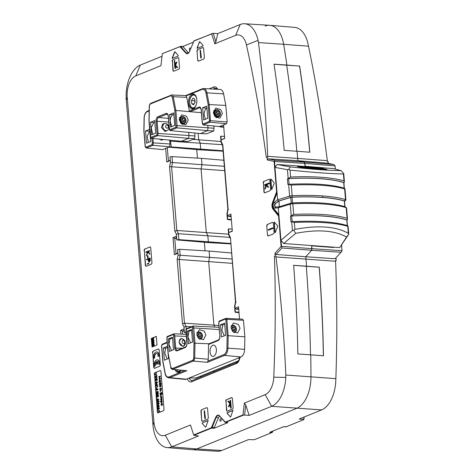 <?xml version="1.0" encoding="UTF-8"?>
<svg xmlns="http://www.w3.org/2000/svg" width="475" height="475" viewBox="0 0 475 475"><rect width="100%" height="100%" fill="white"/><g stroke="black" fill="none" stroke-linecap="round" stroke-linejoin="round"><path stroke-width="0.71" d="M183.261 123.714A3.699 2.945 -112.1 0 1 180.025 120.573A3.699 2.945 -112.1 0 1 181.575 116.696A3.699 2.945 -112.1 0 1 182.673 116.529A3.699 2.945 -112.1 0 1 185.909 119.67A3.699 2.945 -112.1 0 1 184.359 123.548A3.699 2.945 -112.1 0 1 183.261 123.714M184.917 120.175L183.89 118.311L182.127 118.186L181.397 119.92L182.424 121.778L184.187 121.909L184.917 120.175L183.261 120.846L182.234 118.987L183.89 118.311M182.234 118.987L181.806 118.952M182.857 121.808L183.261 120.846M183.403 123.067A3.105 2.476 -112.1 0 1 180.595 119.86A3.105 2.476 -112.1 0 1 182.911 117.028A3.105 2.476 -112.1 0 1 185.719 120.234A3.105 2.476 -112.1 0 1 183.403 123.067M161.743 140.143A4.032 3.212 67.9 0 0 162.201 139.703M158.804 139.068L162.349 139.959L163.079 139.484M163.507 124.034A4.032 3.212 67.9 0 0 163.388 124.022A4.032 3.212 67.9 0 0 162.759 124.052M164.415 123.666L163.228 123.821L161.334 127.33L164.997 131.438L167.224 130.506M193.289 108.674A7.463 4.198 -85.8 0 0 196.911 100.736A7.463 4.198 -85.8 0 0 193.26 93.973A7.463 4.198 -85.8 0 0 192.096 94.163A7.463 4.198 -85.8 0 0 188.474 102.143A7.463 4.198 -85.8 0 0 192.179 108.864A7.463 4.198 -85.8 0 0 193.289 108.674M205.449 119.255L204.226 115.039C204.048 112.106 204.873 109.802 206.702 108.128L206.922 108.039M171.843 126.558L170.246 121.683C170.074 118.75 170.893 116.446 172.722 114.772L173.826 114.321M188.243 120.127L186.55 116.244L181.646 114.796L179.17 119.516L180.862 123.405L185.773 124.848L188.243 120.127M222.395 113.412L220.703 109.529L215.792 108.08L213.322 112.807L215.015 116.69L219.919 118.138L222.395 113.412M170.596 127.062L174.735 125.382L173.708 112.836L169.569 114.517L170.596 127.062M151.567 134.793L150.533 122.247L154.672 120.567L155.705 133.113L151.567 134.793M207.795 125.388L207.991 127.811L177.116 125.632L175.869 110.455L190.083 111.696L189.347 110.966L186.74 97.369L173.238 96.71L175.869 110.455L174.859 110.639L172.241 96.953L170.869 95.671L150.456 103.96L149.809 104.583L149.376 106.305M149.803 131.231L145.528 130.987L146.532 143.183L150.67 141.502L150.248 136.378M145.528 130.987L149.643 129.313M202.623 107.801L206.762 106.121L207.765 118.317L203.627 119.997L202.623 107.801L206.702 108.128M170.869 95.671A0.742 0.588 -112.1 0 1 171.41 94.994L185.648 95.594L202.386 88.783A0.742 0.588 67.9 0 1 202.593 88.748A7.042 3.96 94.2 0 1 203.621 88.57L220.121 89.419A7.392 4.156 94.2 0 1 223.606 93.896L225.815 105.426L208.139 104.524L205.948 93.076A6.306 3.545 -85.8 0 0 202.053 89.425L186.063 95.92L186.74 97.369M188.7 132.394L188.961 135.541L194.982 135.993L194.667 138.688L188.628 138.35L181.438 141.271L187.578 141.568L194.667 138.688M149.382 106.24L149.102 121.101L150.765 137.441L156.875 134.959L157.059 133.356L188.961 135.541L188.628 138.35L157.819 135.607L151.139 138.32L181.438 141.271M194.982 135.993L194.738 132.982M200.474 133.54L206.613 133.837L213.703 130.958L207.664 130.619L200.474 133.54L170.169 130.589L169.801 129.711L175.904 127.235L174.859 110.639M176.094 125.626L177.116 125.632L176.854 127.876L207.664 130.619L207.991 127.811L214.017 128.262L213.703 130.958M214.017 128.262L213.827 125.97M149.607 131.314L147.167 136.212L148.354 142.441M169.569 114.517L172.722 114.772M154.797 122.051L153.692 122.497L150.533 122.247M153.692 122.497L151.21 127.769L152.813 134.288M149.162 110.901L147.274 111.673A6.306 3.545 -85.8 0 0 144.216 118.144L143.99 130.572L145.303 146.573L145.843 147.197L152.065 144.667L152.285 142.809L169.985 143.99L169.658 146.799L153.015 145.314L146.33 148.028L162.753 149.601L169.658 146.799M169.67 140.125L169.985 143.99M223.606 93.896L206.946 92.833L209.148 104.334L210.49 120.692L227.175 121.956L226.468 123.726L209.879 122.223L209.053 121.529L209.457 120.519L208.139 104.524M225.815 105.426L227.175 121.956M209.457 120.519L210.49 120.692L209.879 122.223L203.193 124.937L219.563 126.528L226.468 123.726M201.382 112.682L190.083 111.696L199.577 107.843A0.742 0.588 -112.1 0 1 198.918 107.077C200.189 106.798 200.973 107.718 201.281 109.832L202.326 122.491L202.825 124.058L209.053 121.529M165.757 131.385A4.032 3.212 67.9 0 0 166.292 130.886M171.837 94.917L150.789 103.318A0.742 0.588 -112.1 0 0 150.456 103.96M171.41 94.994C172.283 94.763 172.894 95.332 173.238 96.71L172.241 96.953M186.063 95.92L185.523 95.683L186.063 95.92M169.795 130.257L169.254 128.559L168.239 116.286C167.711 114.439 167.342 113.715 167.135 114.119L158.49 117.509C157.504 118.097 157.029 119.278 157.071 121.054L158.086 133.356L157.819 135.607L156.875 134.959M202.202 122.669L201.157 109.939C200.628 108.086 200.26 107.362 200.052 107.766L200.373 107.92M157.059 133.356L156.061 121.178C156.014 118.964 156.607 117.485 157.831 116.749L166.001 113.43C167.271 113.151 168.055 114.071 168.37 116.185L169.367 128.357L170.169 130.589L176.854 127.876L175.904 127.235M150.338 136.088L150.533 136.426L150.338 136.088M150.765 137.441L151.139 138.32L150.765 137.441M203.193 124.937L202.825 124.058L203.193 124.937M202.522 122.829L202.326 122.491L202.522 122.829M145.303 146.573L145.51 147.084L145.303 146.573M145.843 147.197L146.33 148.028L145.237 146.965M152.065 144.667L153.015 145.314L153.312 142.809L152.956 138.498M217.651 116.909A3.699 2.945 -112.1 0 1 214.415 113.763A3.699 2.945 -112.1 0 1 215.965 109.891A3.699 2.945 -112.1 0 1 217.057 109.719A3.699 2.945 -112.1 0 1 220.293 112.86A3.699 2.945 -112.1 0 1 218.743 116.737A3.699 2.945 -112.1 0 1 217.651 116.909M219.308 113.365L218.28 111.506L216.517 111.376L215.787 113.109L216.814 114.968L218.571 115.098L219.308 113.365L217.651 114.036L216.624 112.177L218.28 111.506M216.624 112.177L216.19 112.142M217.241 114.998L217.651 114.036M217.793 116.256A3.105 2.476 -112.1 0 1 214.985 113.05A3.105 2.476 -112.1 0 1 217.295 110.218A3.105 2.476 -112.1 0 1 220.109 113.424A3.105 2.476 -112.1 0 1 217.793 116.256M165.793 125.721A1.627 1.294 -112.1 0 1 167.58 125.275A1.627 1.294 -112.1 0 1 168.251 127.472A1.627 1.294 -112.1 0 1 166.464 127.918A1.627 1.294 -112.1 0 1 165.793 125.721M163.073 125.079A3.699 2.945 -112.1 0 1 164.475 123.643A3.699 2.945 -112.1 0 1 167.984 124.889A3.699 2.945 -112.1 0 1 168.655 129.058A3.699 2.945 -112.1 0 1 167.253 130.494A3.699 2.945 -112.1 0 1 163.744 129.248A3.699 2.945 -112.1 0 1 163.073 125.079M162.693 139.442A3.699 2.945 -112.1 0 1 162.07 139.478A3.699 2.945 -112.1 0 1 161.304 139.312M194.94 102.683L194.56 100.694L191.514 100.474L193.034 98.141L194.821 99.127L195.094 102.446L193.58 104.779L191.787 103.793L191.514 100.474M194.922 100.332L194.56 100.694M191.787 103.793L194.109 103.96M183.314 340.391A1.627 1.294 -112.1 0 1 184.787 342.071A1.627 1.294 -112.1 0 1 183.576 343.556A1.627 1.294 -112.1 0 1 182.103 341.875A1.627 1.294 -112.1 0 1 183.314 340.391M181.99 338.847A3.699 2.945 -112.1 0 1 185.226 341.994A3.699 2.945 -112.1 0 1 183.677 345.865A3.699 2.945 -112.1 0 1 182.584 346.037A3.699 2.945 -112.1 0 1 179.348 342.897A3.699 2.945 -112.1 0 1 180.898 339.019A3.699 2.945 -112.1 0 1 181.99 338.847M167.426 336.478L166.992 338.639L168.221 353.626L170.846 367.312L172.211 368.6L192.624 360.311L193.272 359.688L193.705 358.031L194.72 358.031L194.144 360.246L193.283 361.071L172.395 369.431L186.812 370.714L169.741 377.649L186.248 379.187A7.392 4.156 94.2 0 1 185.066 379.371L168.619 377.821A7.042 3.96 94.2 0 0 169.741 377.649A0.742 0.588 -112.1 0 1 169.082 376.883L184.532 370.613M181.224 338.912A4.032 3.212 67.9 0 0 181.058 338.895A4.032 3.212 67.9 0 0 180.429 338.918M182.02 338.532L180.892 338.693L178.998 342.196L182.661 346.311L183.932 346.091L185.393 341.365L182.02 338.532M174.984 369.687A7.463 4.198 -85.8 0 0 177.923 372.341A7.463 4.198 -85.8 0 0 179.039 372.151A7.463 4.198 -85.8 0 0 181.082 370.274M167.147 359.064L164.795 353.091L165.704 348.181L167.574 347.421M171.493 350.574L168.88 344.28L169.985 339.013L172.55 337.974M205.907 335L203.437 339.72L198.526 338.271L196.834 334.388L199.31 329.668L204.22 331.111L205.907 335M240.059 328.284L237.589 333.005L232.679 331.562L230.987 327.673L233.457 322.952L238.367 324.401L240.059 328.284M212.747 345.283A5.652 3.177 -85.8 0 0 209.998 351.328A5.652 3.177 -85.8 0 0 212.806 356.422A5.652 3.177 -85.8 0 0 213.649 356.274A5.652 3.177 -85.8 0 0 216.392 350.265A5.652 3.177 -85.8 0 0 213.625 345.141A5.652 3.177 -85.8 0 0 212.747 345.283M168.346 338.883L169.379 351.429L173.518 349.748L172.484 337.202L168.346 338.883L169.985 339.013M191.514 329.478L192.547 342.024L188.409 343.704L187.376 331.158L191.514 329.478M193.705 358.031L193.978 343.17L209.053 343.763M219.213 329.549L193.747 327.928L194.993 343.104L194.72 358.031L208.276 359.242L208.549 344.476L209.166 343.769M208.276 359.242L207.866 361.137L223.862 354.641A6.306 3.545 -85.8 0 0 226.919 348.163L227.151 335.736L228.166 335.677L244.845 336.822L244.613 349.345A7.392 4.156 94.2 0 1 241.027 356.939L186.248 379.187M220.465 324.805L221.469 337.007L225.607 335.326L224.604 323.125L220.465 324.805L222.799 324.995L221.938 330.321L224.242 335.878M168.138 353.994L168.512 358.506L164.374 360.187L163.37 347.991L167.485 346.322M238.581 360.721L196.193 377.934L189.139 378.011M238.129 358.114L239.537 358.197M187.376 331.158L189.02 331.289L187.952 336.959L190.528 342.843M224.693 324.223L222.799 324.995M163.37 347.991L165.704 348.181M227.151 335.736L225.833 319.74L225.298 319.111L226.005 318.369L242.535 319.194L243.485 320.293L226.824 319.319L228.166 335.677L227.935 348.169L244.613 349.345M243.485 320.293L244.845 336.822M167.242 336.508L174.111 333.765L186.17 334.347M186.337 336.395L173.713 335.908L173.28 334.554L167.176 337.036M193.978 343.17L192.316 326.83L193.147 326.034L219.028 327.293M191.579 330.25L189.02 331.289M183.421 346.257A4.032 3.212 67.9 0 0 183.991 345.717M241.027 356.939L224.521 355.401L207.444 362.336L207.866 361.137M173.28 334.554L174.111 333.765L174.717 335.659L175.726 347.961C175.97 349.653 176.599 350.384 177.62 350.164A0.742 0.588 67.9 0 0 177.08 350.841C175.815 351.114 175.026 350.2 174.717 348.086L173.713 335.908M192.316 326.83L186.212 329.306L187.019 343.087C187.067 345.307 186.479 346.786 185.25 347.522A0.742 0.588 67.9 0 1 185.583 346.881L177.335 350.235M192.743 328.183L193.747 327.928L193.147 326.034L186.271 328.777M186.212 329.306L186.461 328.753L186.212 329.306M167.147 342.22L162.26 344.203L161.684 345.788L162.996 361.79L165.187 373.231A6.306 3.545 -85.8 0 0 169.082 376.883M162.456 344.173L162.088 344.779L167.188 342.707M225.833 319.74L226.824 319.319L225.785 318.404L219.129 321.106M225.298 319.111L219.07 321.64L218.85 323.505L219.889 336.157C219.937 338.378 219.349 339.857 218.12 340.593L208.549 344.476M196.888 332.987A3.699 2.945 -112.1 0 1 197.998 332.072A3.699 2.945 -112.1 0 1 201.887 333.895A3.699 2.945 -112.1 0 1 200.783 338.924A3.699 2.945 -112.1 0 1 199.393 339.055M200.313 333.688L198.556 333.557L197.82 335.291L198.847 337.155L200.61 337.28L201.341 335.546L200.313 333.688L198.229 334.329M199.28 337.185L199.69 336.223L201.341 335.546M199.69 336.223L198.657 334.358M197.101 335.766A3.105 2.476 -112.1 0 1 198.473 332.518A3.105 2.476 -112.1 0 1 201.679 334.073A3.105 2.476 -112.1 0 1 201.151 338.075A3.105 2.476 -112.1 0 1 197.6 336.959M231.07 326.076A3.699 2.945 -112.1 0 1 231.972 325.428A3.699 2.945 -112.1 0 1 233.071 325.262A3.699 2.945 -112.1 0 1 236.307 328.403A3.699 2.945 -112.1 0 1 234.757 332.28A3.699 2.945 -112.1 0 1 233.706 332.452M235.315 328.908L234.288 327.043L232.53 326.919L231.794 328.652L232.821 330.511L234.585 330.642L235.315 328.908L233.664 329.579L232.631 327.72L234.288 327.043M232.631 327.72L232.204 327.685M233.255 330.541L233.664 329.579M231.01 327.881A3.105 2.476 -112.1 0 1 233.308 325.761A3.105 2.476 -112.1 0 1 236.117 328.967A3.105 2.476 -112.1 0 1 233.807 331.793A3.105 2.476 -112.1 0 1 232.4 331.229M162.04 56.252L140.327 65.069A29.308 16.477 94.2 0 0 126.267 100.219L152.974 425.036A29.308 16.477 94.2 0 0 167.152 447.598A29.308 16.477 94.2 0 0 171.718 446.862L165.288 435.225L190.475 424.994L193.806 435.32L198.538 435.973L171.718 446.862L196.727 448.94L296.626 408.369A29.575 16.625 -85.8 0 0 310.977 376.835A29.575 16.625 94.2 0 1 296.626 408.369L196.727 448.94A29.575 16.625 -85.8 0 1 192.316 449.694L217.318 451.25A29.308 16.477 -85.8 0 0 221.688 450.502L248.508 439.607L254.321 439.713L272.08 432.499L272.953 431.033M285.469 426.639L286.081 426.817L303.834 419.609L303.899 417.115M271.172 431.757L272.62 431.852L272.08 432.499L269.705 432.351L283.7 426.669L286.081 426.817M335.979 257.8L336.199 260.472L335.552 260.425L335.588 261.268C337.119 299.962 337.214 339.097 335.861 378.676L335.772 381.069A29.308 16.477 -85.8 0 1 321.593 409.931L299.131 419.051L303.638 419.342M323.469 355.769A887.068 498.608 -85.8 0 0 319.259 267.164L306.529 266.202A887.205 498.685 94.2 0 0 305.953 259.029L305.769 256.749L305.953 259.029A887.205 498.685 94.2 0 1 306.529 266.202L293.645 265.299A887.068 498.608 94.2 0 1 297.849 353.905L323.469 355.769M323.374 355.763A886.908 498.518 -85.8 0 0 319.17 267.199L319.259 267.164M273.012 431.009L272.62 431.852M304.22 416.985L303.834 419.609M319.17 267.199L306.286 266.297A886.778 498.441 -85.8 0 1 310.49 354.801A886.778 498.441 -85.8 0 0 306.286 266.297L293.645 265.341M232.293 263.34L208.685 261.618L209.623 257.379L209.101 251.055L209.623 257.379L208.685 261.618L179.223 259.481L184.46 323.166L213.91 325.143L208.685 261.618L213.91 325.143L214.842 327.091L213.91 325.143L218.88 325.535M193.652 434.963L211.328 427.785L215.751 417.311A4.732 2.66 94.2 0 1 219.492 415.791L225.292 422.115L242.968 414.936L244.358 403.115L245.765 405.032L249.155 415.417L271.617 406.297A29.308 16.477 94.2 0 0 285.796 377.435L285.796 375.036L310.977 376.835A887.205 498.685 94.2 0 0 310.733 354.819A887.205 498.685 94.2 0 1 310.977 376.835L335.861 378.676M205.063 250.812L204.363 242.268L205.063 250.812M230.66 243.455L178.873 239.638L176.777 239.899L207.118 242.505L208.359 242.001L207.836 235.671L206.287 232.441L201.067 168.916L206.287 232.441L207.836 235.671L208.359 242.001L207.118 242.505L230.696 243.912M224.319 166.303L172.532 162.539L171.6 166.778L201.067 168.916L202 164.677L201.477 158.353L202 164.677L201.067 168.916L224.675 170.638M197.44 158.11L196.739 149.566L197.44 158.11M223.042 150.753L171.249 146.935L169.153 147.197L199.494 149.803L200.735 149.298L200.213 142.969L198.669 139.739L198.14 133.315L198.669 139.739L200.213 142.969L200.735 149.298L199.494 149.803L223.078 151.21M333.509 247.148L333.539 247.499L311.713 245.848L311.677 250.277L341.014 252.284L335.107 258.75L305.769 256.749L311.677 250.277L311.944 248.668L341.994 250.723L341.543 245.225M335.285 169.094L335.023 165.894L304.932 163.406L305.164 166.226L326.527 168.067M305.188 166.511L304.428 162.112L333.812 164.546L327.257 163.139L297.873 160.704L304.428 162.112L304.932 163.406L274.526 161.494L275.001 167.301M299.559 66.09L286.912 65.063A887.205 498.685 -85.8 0 0 283.64 44.282A29.575 16.625 -85.8 0 0 269.8 25.317L294.767 27.402A29.308 16.477 -85.8 0 1 308.055 43.991L308.524 46.194C316.202 83.564 322.466 121.719 327.317 160.663L297.683 158.418L297.873 160.704L297.683 158.418A887.205 498.685 -85.8 0 0 297.077 151.264L309.807 152.226A887.068 498.608 -85.8 0 0 299.648 66.037L299.559 66.09A886.908 498.518 94.2 0 1 309.718 152.22M274.039 64.238L286.674 65.206A886.778 498.441 94.2 0 1 296.827 151.246A886.778 498.441 94.2 0 0 286.674 65.206L299.648 66.037M269.8 25.317A29.575 16.625 -85.8 0 0 265.192 26.06M327.317 160.663L327.418 161.506L328.065 161.559L328.213 163.341M335.023 165.894L335.356 169.118M341.608 245.142L341.994 250.723M335.564 260.733L336.199 260.472M341.014 252.284L342.048 250.996M331.954 247.38L331.924 247.036M335.029 165.692L333.812 164.546M228.618 234.193L176.837 230.464L178.386 233.694L229.852 237.399M176.777 239.899L176.468 236.188L172.983 237.607L174.39 254.707L177.876 253.288L177.573 249.583L179.669 249.298L209.101 251.055L231.444 252.973M179.669 249.298L180.156 255.241L231.937 259.006M193.01 139.359L220.994 141.491M167.313 147.749L168.405 161.049L166.767 162.005L170.258 160.586L169.949 156.881L172.045 156.596L201.477 158.353L223.82 160.271M169.753 141.117L222.229 144.697M193.877 40.969L193.634 41.384L194.174 40.737L213.204 33.345L215.899 41.794L214.819 43.801L235.648 35.34A17.741 9.975 94.2 0 1 246.454 44.941A931.57 523.616 94.2 0 1 266.315 157.433L267.734 157.166L267.698 156.322C266.184 117.628 263.103 79.705 258.465 42.554L258.085 40.351L246.454 44.941M214.819 43.801L211.636 33.832L193.96 41.01L189.543 51.484A4.732 2.66 94.2 0 1 188.991 52.535A4.732 2.66 94.2 0 1 187.779 53.592A4.732 2.66 94.2 0 1 185.796 53.004L179.995 46.681L162.426 53.633L180.542 46.384L186.141 52.767A4.435 2.494 -85.8 0 0 187.34 53.432A4.435 2.494 -85.8 0 0 187.999 53.319A4.435 2.494 -85.8 0 0 189.062 52.428M182.922 46.532L188.527 52.921A4.406 2.476 -85.8 0 0 188.569 52.962M277.002 192.357L272.876 202.849A4.435 2.494 -85.8 0 0 273.374 208.941L278.902 215.513M245.765 405.032L244.589 415.049L243.36 415.197L225.239 422.447L219.64 416.064A4.435 2.494 -85.8 0 0 218.47 415.399A4.435 2.494 -85.8 0 0 216.131 417.483L212.147 427.447L211.607 428.094L211.328 427.785M219.616 416.041A4.406 2.476 -85.8 0 0 218.518 417.673L213.982 428.29L211.607 428.094L193.806 435.32M175.037 51.793A0.742 0.416 -85.8 0 0 174.77 52.113L174.527 52.096A0.742 0.416 94.2 0 1 174.806 51.769A0.742 0.416 94.2 0 1 174.919 51.751A0.742 0.416 94.2 0 1 175.115 51.858L178.238 55.498L178.161 56.038L172.342 58.401L172.182 57.956L172.443 58.36M199.631 41.687A0.742 0.416 94.2 0 1 199.743 41.669A0.742 0.416 94.2 0 1 199.939 41.776L203.062 45.416L202.985 45.956L197.167 48.319L199.352 42.014A0.742 0.416 94.2 0 1 199.631 41.687M189.994 50.362A1.182 0.665 94.2 0 1 189.935 50.362A1.182 0.665 94.2 0 1 189.353 49.287A1.182 0.665 94.2 0 1 189.929 48.028A1.182 0.665 94.2 0 1 190.107 47.999A1.182 0.665 94.2 0 1 190.659 48.699M270.922 179.027L270.613 179.295L270.875 178.974L274.004 182.614A0.742 0.416 94.2 0 1 274.087 183.635L271.742 189.495L271.445 189.406L271.718 189.549M274.301 222.057L277.548 225.732A0.742 0.416 94.2 0 1 277.632 226.753L275.132 232.75L274.301 222.057M220.418 418.843A1.182 0.665 -85.8 0 0 219.842 420.102A1.182 0.665 -85.8 0 0 220.424 421.177A1.182 0.665 -85.8 0 0 220.608 421.147A1.182 0.665 -85.8 0 0 221.178 419.876A1.182 0.665 -85.8 0 0 220.59 418.813A1.182 0.665 -85.8 0 0 220.418 418.843M153.633 358.31L154.464 357.972A3.325 1.87 94.2 0 1 156.002 353.519A3.325 1.87 94.2 0 1 156.513 353.436A3.325 1.87 94.2 0 1 158.151 356.476L158.982 356.137A4.803 2.702 -85.8 0 0 156.619 351.957A4.803 2.702 -85.8 0 0 155.883 352.082A4.803 2.702 -85.8 0 0 153.633 358.31L154.708 357.99A3.325 1.87 94.2 0 1 156.245 353.537A3.325 1.87 94.2 0 1 156.631 353.447M158.151 356.476L159.226 356.155A4.803 2.702 -85.8 0 0 156.863 351.975A4.803 2.702 -85.8 0 0 156.738 351.969M154.28 366.219L155.117 365.881A3.325 1.87 94.2 0 1 156.245 361.671L156.465 364.349L157.29 364.016L157.071 361.332A3.325 1.87 94.2 0 1 157.16 361.338A3.325 1.87 94.2 0 1 158.798 364.384L159.636 364.046A4.803 2.702 -85.8 0 0 157.267 359.86A4.803 2.702 -85.8 0 0 156.536 359.985A4.803 2.702 -85.8 0 0 154.28 366.219L155.361 365.898A3.325 1.87 94.2 0 1 156.263 361.908M213.204 33.345L217.77 33.624L240.231 24.498A29.308 16.477 94.2 0 1 244.601 23.75L269.604 25.306A29.575 16.625 94.2 0 1 283.64 44.282L258.465 42.554M267.698 156.322L297.683 158.418A887.205 498.685 -85.8 0 0 297.077 151.264L284.192 150.361A887.068 498.608 94.2 0 0 274.033 64.178L286.912 65.063A887.205 498.685 -85.8 0 0 283.64 44.282L308.524 46.194M285.796 375.036C284.115 335.237 280.838 295.866 275.969 256.933L275.868 256.084L275.209 256.037L274.978 253.181L281.093 246.477L278.593 216.089L273.03 209.178A4.732 2.66 94.2 0 1 272.496 202.671L276.604 191.835L274.105 161.429L267.312 159.974L268.179 158.84L297.873 160.704L304.428 162.112L274.734 160.247L274.526 161.494M281.01 240.344L281.497 246.323L311.944 248.668L311.689 245.563M276.034 254.458L305.769 256.749L311.677 250.277L281.936 247.986L276.034 254.458L274.978 253.181M221.688 450.502L196.727 448.94A29.575 16.625 94.2 0 1 192.12 449.683L167.152 447.598M126.267 100.219L127.235 97.191A17.741 9.975 94.2 0 1 135.743 75.911L160.93 65.681L162.319 53.859M127.235 97.191L153.936 422.008A17.741 9.975 94.2 0 0 165.288 435.225M275.209 256.037L274.449 256.352A931.57 523.616 94.2 0 1 273.772 377.18A17.741 9.975 94.2 0 1 265.187 394.654L244.358 403.115M267.312 159.974L267.081 157.124M194.174 40.737L193.521 41.533M166.767 162.005L165.65 148.426M223.571 124.901L224.687 138.48L221.196 139.899L220.833 136.218L221.291 141.764L222.834 144.994L228.137 209.451L227.204 213.691L227.656 219.236L227.412 215.502L230.903 214.088L232.311 231.188L228.819 232.602L228.457 228.92L228.908 234.466L230.458 237.696L235.76 302.153L234.822 306.393L235.279 311.938L235.665 312.378L235.279 311.938L235.036 308.21L238.521 306.791L239.531 319.046M180.916 334.097L180.601 330.309L184.092 328.896L184.395 332.601L184.003 327.032L186.004 326.396L186.206 328.813M205.354 427.013L202.225 423.373L202.303 422.839L208.169 420.464L205.936 426.776A0.742 0.416 94.2 0 1 205.55 427.126A0.742 0.416 94.2 0 1 205.354 427.013L202.225 423.373M158.543 348.977A1.478 0.831 -85.8 0 0 158.442 349.006L153.473 351.019A1.478 0.831 -85.8 0 0 152.766 352.794L153.947 367.169A1.478 0.831 -85.8 0 0 154.547 368.279M158.193 348.988A1.478 0.831 94.2 0 1 158.418 348.953A1.478 0.831 94.2 0 1 159.143 350.087L160.324 364.462A1.478 0.831 94.2 0 1 159.612 366.237L154.648 368.25A1.478 0.831 94.2 0 1 154.422 368.291A1.478 0.831 94.2 0 1 153.704 367.151L153.947 367.169M152.766 352.794L153.704 367.151M152.523 352.777A1.478 0.831 94.2 0 1 153.229 351.001M160.312 370.536A1.478 0.831 -85.8 0 0 160.212 370.565L155.248 372.578A1.478 0.831 -85.8 0 0 154.535 374.353L157.611 411.724A1.478 0.831 -85.8 0 0 158.211 412.834M159.968 370.548A1.478 0.831 94.2 0 1 160.194 370.512A1.478 0.831 94.2 0 1 160.912 371.646L163.988 409.017A1.478 0.831 94.2 0 1 163.275 410.792L158.312 412.805A1.478 0.831 94.2 0 1 158.086 412.846A1.478 0.831 94.2 0 1 157.368 411.706L157.611 411.724M154.535 374.353L157.368 411.706M154.292 374.336A1.478 0.831 94.2 0 1 155.004 372.56M201.667 409.729L206.631 407.71A1.478 0.831 94.2 0 1 206.857 407.675A1.478 0.831 94.2 0 1 207.581 408.815L208.287 417.436A1.478 0.831 94.2 0 1 207.581 419.211L202.611 421.224A1.478 0.831 94.2 0 1 202.386 421.266A1.478 0.831 94.2 0 1 201.667 420.126L200.961 411.498A1.478 0.831 94.2 0 1 201.667 409.729L206.631 407.71M226.029 401.44L226.492 410.044A1.478 0.831 94.2 0 0 227.21 411.184A1.478 0.831 94.2 0 0 227.436 411.148L232.4 409.129A1.478 0.831 94.2 0 0 233.112 407.354L232.406 398.733A1.478 0.831 94.2 0 0 231.681 397.593A1.478 0.831 94.2 0 0 231.456 397.628L226.735 399.665A1.478 0.831 -85.8 0 0 226.029 401.44L226.735 410.062A1.478 0.831 -85.8 0 0 227.335 411.178M225.785 401.423A1.478 0.831 94.2 0 1 226.492 399.647M233.088 410.453L227.371 412.775L227.05 413.298L230.422 416.955A0.742 0.416 -85.8 0 0 230.5 417.02M227.05 413.298L227.371 412.775M233.035 410.4L227.127 412.757M232.946 410.394L230.761 416.7A0.742 0.416 94.2 0 1 230.375 417.044A0.742 0.416 94.2 0 1 230.179 416.937M156.305 336.389L151.341 338.402L152.047 347.029L157.011 345.01L156.305 336.389M267.478 224.408L272.442 222.389A1.478 0.831 94.2 0 1 272.668 222.353A1.478 0.831 94.2 0 1 273.392 223.493L274.099 232.115A1.478 0.831 94.2 0 1 273.392 233.89L268.423 235.903A1.478 0.831 94.2 0 1 268.197 235.944A1.478 0.831 94.2 0 1 267.478 234.804L266.772 226.177A1.478 0.831 94.2 0 1 267.478 224.408L272.442 222.389M270.613 179.295L271.445 189.406M269.248 179.259A1.478 0.831 -85.8 0 0 269.141 179.289L264.177 181.308A1.478 0.831 -85.8 0 0 263.471 183.077L264.177 191.704A1.478 0.831 -85.8 0 0 264.777 192.814M268.897 179.271A1.478 0.831 94.2 0 1 269.123 179.235A1.478 0.831 94.2 0 1 269.848 180.375L270.554 188.997A1.478 0.831 94.2 0 1 269.848 190.772L264.878 192.785A1.478 0.831 94.2 0 1 264.652 192.826A1.478 0.831 94.2 0 1 263.934 191.686L264.177 191.704M263.471 183.077L263.934 191.686M263.227 183.065A1.478 0.831 94.2 0 1 263.934 181.29M150.153 246.929A1.478 0.831 -85.8 0 0 150.053 246.958L145.083 248.977A1.478 0.831 -85.8 0 0 144.376 250.752L145.558 265.121A1.478 0.831 -85.8 0 0 146.157 266.238M149.803 246.941A1.478 0.831 94.2 0 1 150.029 246.905A1.478 0.831 94.2 0 1 150.753 248.045L151.935 262.414A1.478 0.831 94.2 0 1 151.222 264.189L146.258 266.208A1.478 0.831 94.2 0 1 146.033 266.243A1.478 0.831 94.2 0 1 145.314 265.103L145.558 265.121M144.376 250.752L145.314 265.103M144.133 250.735A1.478 0.831 94.2 0 1 144.839 248.959M203.621 59.066L198.657 61.079A1.478 0.831 94.2 0 1 198.431 61.121A1.478 0.831 94.2 0 1 197.713 59.981L197 51.359A1.478 0.831 94.2 0 1 197.713 49.584L202.677 47.565A1.478 0.831 94.2 0 1 202.902 47.53A1.478 0.831 94.2 0 1 203.621 48.67L204.333 57.291A1.478 0.831 94.2 0 1 203.621 59.066M174.527 52.096L172.182 57.956M178.196 57.635A1.478 0.831 -85.8 0 0 178.095 57.665L173.132 59.684A1.478 0.831 -85.8 0 0 172.425 61.453L173.132 70.08A1.478 0.831 -85.8 0 0 173.731 71.191M177.852 57.647A1.478 0.831 94.2 0 1 178.078 57.612A1.478 0.831 94.2 0 1 178.796 58.752L179.508 67.373A1.478 0.831 94.2 0 1 178.796 69.148L173.832 71.161A1.478 0.831 94.2 0 1 173.607 71.203A1.478 0.831 94.2 0 1 172.888 70.062L173.132 70.08M172.425 61.453L172.888 70.062M172.182 61.435A1.478 0.831 94.2 0 1 172.888 59.666M158.341 405.697L158.383 406.244M158.454 400.853L157.605 401.886L157.926 402.367M156.964 388.918L157.005 389.464M156.898 381.947L156.049 382.981L156.37 383.462M161.951 403.75L162.034 404.813M161.399 398.501L161.007 399.481L161.53 400.098M160.093 382.571L159.695 383.574L160.223 384.204M159.748 379.911L159.238 380.932L159.76 381.562L160.158 380.558L159.873 379.947L159.481 380.95L160.004 381.579M160.431 385.296L160.52 386.371M161.5 401.048L160.977 402.076L161.506 402.699L161.898 401.702L161.613 401.09L161.221 402.093L161.749 402.717M156.596 376.147L155.562 376.568L155.699 377.661L156.322 378.088M156.613 384.661L156.655 385.207M157.7 399.083L157.433 399.813L157.801 400.288M158.626 402.984L157.777 404.011L158.104 404.498M158.513 407.823L158.561 408.369M153.461 342.03L153.431 342.671M152.825 342.291L152.713 342.962M158.151 406.339L158.84 406.054L158.08 405.513L158.151 406.339M157.362 401.868L158.092 402.289L158.709 401.322L157.979 400.906L157.605 401.886M156.774 389.559L157.463 389.28L156.703 388.734L156.774 389.559M155.806 382.963L156.536 383.384L157.154 382.411L156.423 382.001L156.049 382.981M161.286 398.46L160.764 399.469L161.28 400.081L161.678 399.095L161.393 398.501M159.968 382.535L159.452 383.557L159.98 384.186L160.372 383.183L160.087 382.571M160.301 386.697L160.586 385.783L160.176 385.16L160.301 386.697M155.456 377.643L156.079 378.07L156.631 377.097L156.59 376.034L155.319 376.55L155.699 377.661M156.423 385.302L157.112 385.023L156.352 384.477L156.423 385.302M157.825 399.522L157.457 399.065L157.189 399.796L157.558 400.271L157.629 399.077M157.558 400.271L157.433 399.813M157.534 403.993L158.27 404.421L158.882 403.447L158.151 403.037L157.777 404.011M158.323 408.464L159.018 408.185L158.258 407.639L158.323 408.464M153.134 342.048L153.193 342.766L153.377 342.065M152.422 342.338L152.481 343.057L152.879 342.897L152.665 342.356M157.878 405.092L159.273 406.137L158.199 406.903L157.641 406.802L157.878 405.092L159.517 406.155L158.033 406.968M157.955 400.662L158.87 401.244L158.11 402.539L157.195 401.927L157.955 400.662L158.496 400.591M158.87 401.244L158.353 402.557L157.842 402.616M157.457 394.446L158.407 395.604L158.175 396.946L158.24 395.651L157.468 394.701L156.898 396.215L157.166 397.355L156.732 396.287L156.916 395.028L157.813 394.434M157.658 394.666L157.166 397.355M156.495 392.861L158.086 392.213L158.217 393.775L157.943 392.528L157.451 392.73L157.563 394.042L157.29 392.795L156.679 393.045L156.619 394.422L156.495 392.861M156.417 391.905L158.009 391.258L156.417 391.905M156.501 388.312L157.896 389.358L156.655 390.195L156.263 390.022L156.501 388.312L158.139 389.375L156.655 390.195M156.406 381.752L157.314 382.339L156.56 383.634L155.64 383.016L156.406 381.752L156.94 381.686M157.314 382.339L156.803 383.652L156.287 383.711M154.998 374.662L156.495 372.845L155.337 374.543L156.691 375.22L154.998 374.662M161.179 404.552L161.435 405.442L161.037 404.641L161.553 403.376L161.963 403.453L162.082 405.062L161.696 405.448L161.547 403.637L161.179 404.552L161.732 405.211M161.553 403.376L162.207 403.471L162.492 404.172L162.325 405.08L161.696 405.448M161.696 399.885L161.304 400.33L160.621 399.522L161.132 398.234L161.827 399.036L161.263 400.342M161.132 398.234L161.815 398.359L161.939 399.902M159.832 382.304L160.514 383.123L160.336 384.043L161.055 384.008L159.422 384.673L159.309 383.604L160.111 382.31M158.763 376.657L160.36 376.123L159.155 377.833L160.556 378.48L158.994 379.495L160.099 378.516L158.864 377.922L159.933 376.455L158.763 376.657L159.879 376.521M159.612 379.679L160.301 380.499L160.366 381.573L159.202 382.048L159.095 380.98L159.897 379.685M159.665 386.104L159.921 386.994L159.523 386.193L160.039 384.934L160.449 385.005L160.568 386.614L160.182 387L160.033 385.195L159.665 386.104L160.212 386.769M160.039 384.934L160.692 385.023L160.972 385.73L160.811 386.632L160.182 387M161.274 388.022L161.559 388.503L161.173 388.301M159.754 388.752L160.918 388.277L159.754 388.752M159.826 389.601L160.989 389.132L161.09 390.141L159.968 391.376L160.948 390.153L160.58 389.589L159.826 389.601M160.111 393.08L161.702 392.433L161.833 393.995L161.559 392.748L161.072 392.944L161.013 394.321L160.906 393.009L160.295 393.258L160.241 394.636L160.111 393.08M161.583 396.364L161.019 396.595L160.324 395.942L161.435 394.559L160.467 395.889L160.734 396.411L161.583 396.364L160.865 396.643M160.461 397.332L161.625 396.863L161.684 397.83L161.274 397.308L160.461 397.332M162.04 401.642L161.524 402.948L160.835 402.141L160.995 401.221L160.336 401.233L161.928 400.585L162.04 401.642L161.482 402.966M156.792 377.18L156.103 378.32L155.206 377.221L155.135 376.366L156.732 375.719L156.792 377.18L155.966 378.361M155.373 379.204L156.964 378.557L157.094 380.119L156.821 378.872L156.328 379.074L156.441 380.386L156.168 379.139L155.557 379.388L155.497 380.766L155.373 379.204M156.15 384.055L157.546 385.1L156.305 385.938L155.913 385.765L156.15 384.055L157.789 385.118L156.305 385.938M157.421 386.181L157.641 386.787L156.049 387.434L157.457 386.603L157.421 386.181L157.884 386.804L156.049 387.434M157.445 398.816L158.727 399.469L157.949 399.226L157.445 400.544L157.029 399.849L157.445 398.816L158.971 399.487L158.656 399.695M158.133 402.788L159.048 403.376L158.288 404.67L157.373 404.053L158.133 402.788L158.674 402.717M159.048 403.376L158.531 404.688L158.015 404.747M158.056 407.218L159.446 408.262L158.211 409.1L157.813 408.928L158.056 407.218L159.695 408.28L158.211 409.1M158.395 409.278L158.478 410.347L158.395 409.278M159.434 410.62L159.648 411.225L158.056 411.872L159.463 411.041L159.434 410.62L159.891 411.243L158.056 411.872M204.559 410.78L205.194 418.522L204.808 418.677L204.167 410.94L204.559 410.78L205.438 418.54L204.808 418.677M230.363 400.306L230.998 408.043L230.607 408.203L230.238 403.726L228.98 406.564L228.422 406.79L229.882 403.501L227.798 401.345L228.356 401.12L230.179 403.002L229.971 400.461L230.607 400.324L231.242 408.061L230.607 408.203M153.52 345.693L154.042 345.052L153.674 343.627L153.003 344.417L153.069 345.248L152.671 345.408L152.849 343.965L152.279 344.624L152.641 346.049L153.122 345.853L153.645 344.268L153.52 345.693L154.078 345.58L154.191 343.965L153.674 343.627M151.81 338.954L151.857 339.506L152.79 339.126L151.893 339.952L151.935 340.45L152.908 340.51L151.97 340.89L152.018 341.442L153.686 340.765L153.621 339.934L152.713 339.874L153.55 339.108L153.484 338.277L151.81 338.954M152.053 341.858L152.451 343.698L153.645 343.211L153.722 341.181L152.053 341.858M156.465 364.349L157.54 364.034L157.32 361.362M158.798 364.384L159.879 364.064A4.803 2.702 -85.8 0 0 157.51 359.878A4.803 2.702 -85.8 0 0 157.391 359.878M157.641 406.802L158.015 406.766M158.353 402.557L157.949 402.64M158.199 400.68L159.113 401.262M157.7 394.464L158.65 395.622L158.175 396.946M156.679 393.045L157.029 394.375M157.302 392.908L156.922 393.062M157.451 392.73L157.807 394.06M158.086 392.213L158.46 393.793M156.435 392.148L158.027 391.507M156.263 390.022L156.637 389.987M156.803 383.652L156.394 383.735M156.649 381.769L157.563 382.357M155.337 374.543L156.91 374.977M156.518 373.113L155.58 374.561M161.791 403.655L161.423 404.569M161.797 403.394L162.207 403.471L161.797 403.394M161.375 398.252L161.815 398.359L161.375 398.252M161.031 383.758L161.298 384.026L159.422 384.673M160.514 383.123L160.58 384.061M160.075 382.322L160.758 383.141M158.994 379.495L160.556 378.48M159.155 377.833L160.799 378.462M160.366 376.158L159.398 377.851M160.348 381.324L160.609 381.591L159.202 382.048M160.301 380.499L160.378 381.431M159.855 379.697L160.544 380.517M160.277 385.207L159.909 386.122M160.283 384.952L160.692 385.023L160.283 384.952M159.772 389.001L160.936 388.526M159.843 389.85L160.823 389.607M159.968 391.376L160.811 391.151L161.09 390.141M160.799 389.464L161.334 390.159M160.295 393.258L160.645 394.588M160.918 393.122L160.538 393.276M161.072 392.944L161.423 394.274M161.702 392.433L162.076 394.012M160.467 395.889L160.977 396.429M160.645 395.176L160.71 395.907M161.453 394.802L160.888 395.194M160.479 397.581L161.518 397.326M161.47 397.177L161.951 397.611M160.36 401.482L160.936 401.363M161.737 400.924L162.284 401.66M156.732 375.719L157.035 377.197M155.557 379.388L155.907 380.718M156.174 379.252L155.8 379.406M156.328 379.074L156.685 380.404M156.964 378.557L157.338 380.137M155.913 385.765L156.287 385.73M157.688 398.834L158.175 398.958L157.688 398.834M157.991 399.505L157.831 400.538M158.531 404.688L158.122 404.771M158.377 402.806L159.291 403.388M157.813 408.928L158.193 408.892M158.555 409.213L158.888 410.299M228.356 401.12L230.161 402.747M228.422 406.79L228.98 406.564M230.28 404.207L229.223 406.582M152.908 345.313L153.021 344.636M152.641 346.049L153.502 345.521M153.591 345.034L153.657 344.381M151.935 340.45L152.902 340.516M152.018 341.442L153.93 340.783L153.621 339.934M152.956 339.892L153.793 339.126L153.484 338.277M151.857 339.506L152.564 339.34M152.451 343.698L153.247 343.389M153.211 343.389L154.09 342.718L153.722 341.181M202.303 422.839L208.264 420.535M202.546 422.857L202.469 423.391M158.442 349.006L153.473 351.019M160.212 370.565L155.248 372.578M201.911 409.747A1.478 0.831 -85.8 0 0 201.204 411.516L200.961 411.498M201.667 420.126L201.204 411.516M201.911 420.143A1.478 0.831 -85.8 0 0 202.51 421.254M231.806 397.617A1.478 0.831 -85.8 0 0 231.699 397.646L226.735 399.665M227.293 413.315L230.422 416.955M156.317 336.502L151.584 338.42L152.285 346.934M225.239 422.447L227.935 422.625L213.982 428.29M227.935 422.625L227.608 422.643L227.935 422.625M249.155 415.417L244.589 415.049M186.497 332.34L184.46 332.577M184.211 330.303L182.382 331.045L180.601 330.309M184.282 331.2L182.382 331.045L182.638 334.18M238.64 308.204L236.33 309.142L235.036 308.21M235.024 312.152L234.549 306.381L235.487 302.142L230.458 237.696M235.172 306.434L234.822 306.393M236.111 302.195L235.76 302.153M275.868 256.084L274.449 256.352M243.36 415.197L242.968 414.936M225.56 422.423L225.292 422.115M214.534 427.631L211.767 427.262M239.008 312.663L235.665 312.378M238.967 312.206L235.339 311.915M238.735 309.332L236.33 309.142M186.034 332.743L184.395 332.601M191.259 326.753L186.004 326.396L184.46 323.166L182.453 323.802L177.151 259.344L178.089 255.105L177.632 249.559M178.089 255.105L180.156 255.241L179.223 259.481L177.151 259.344M264.646 184.769L269.105 182.958L269.159 183.635L266.582 184.686L268.084 186.669L268.167 187.637L266.422 185.339L265.014 189.216L264.931 188.248L266.166 184.852L264.706 185.446L264.646 184.769M268.333 229.585L272.787 227.78L272.846 228.457L268.387 230.262L268.333 229.585M264.706 185.446L266.119 184.989M265.014 189.216L266.594 185.565M268.167 187.637L268.084 186.669M266.582 184.686L268.327 186.687M269.159 183.635L266.825 184.704M269.105 182.958L269.402 183.653M268.387 230.262L272.846 228.457M272.787 227.78L273.089 228.475M274.989 232.524L274.158 222.413M269.141 179.289L264.177 181.308M270.857 179.312L271.688 189.424M267.478 234.804L266.772 226.177M267.722 234.822A1.478 0.831 -85.8 0 0 268.322 235.933M267.722 224.426A1.478 0.831 -85.8 0 0 267.015 226.195M231.384 219.961L228.042 219.676L227.656 219.236L228.042 219.676M231.016 215.502L228.713 216.434L227.412 215.502M231.111 216.63L228.713 216.434M228.819 232.602L232.287 230.903M281.497 246.323L281.936 247.986M268.179 158.84L274.734 160.247M228.837 229.33L228.457 228.92M230.227 238.177L228.701 234.994L228.908 234.466M232.138 229.11L228.517 228.897M231.349 219.503L227.721 219.213M222.627 145.522L227.863 209.439L226.931 213.679L227.406 219.45M227.555 213.726L227.204 213.691M228.487 209.493L228.137 209.451M222.603 145.427L222.834 144.994M277.014 191.793L276.604 191.835M277.05 192.903L276.474 192.719M278.873 215.139L278.338 215.353M279.009 216.03L278.593 216.089M148.627 262.96L148.853 263.595L146.953 264.248L148.627 262.96M149.857 257.973L150.011 260.431L149.263 261.873L148.325 261.066L148.117 259.213L146.591 259.831L146.549 259.32L150.1 257.99L150.254 260.448L149.506 261.891L149.108 261.915M148.129 259.326L146.591 259.831M150.053 246.958L145.083 248.977M146.258 255.817L147.583 251.815L145.985 252.463L145.944 251.946L149.494 250.622L149.536 251.138L148.277 251.649L149.738 253.531L149.797 254.268L147.832 252.029L146.258 255.817L147.998 252.243M147.523 251.952L145.985 252.463M147.974 255.58L148.158 257.788L147.571 257.913L147.393 255.698L147.974 255.58M176.587 237.601L174.758 238.343L176.023 253.751L177.852 253.009M176.658 238.498L174.758 238.343L172.983 237.607M178.873 239.638L178.386 233.694L176.379 234.329L174.83 231.099L176.837 230.464L171.6 166.778L169.533 166.642L170.466 162.402L170.008 156.851M149.251 250.604L149.292 251.121L148.034 251.631L149.738 253.531M149.488 253.513L149.554 254.25M147.731 255.562L148.158 257.788M147.909 257.771L147.571 257.913M149.56 258.626L148.455 259.077L149.215 261.357L149.56 258.626M149.572 258.738L148.699 259.095L149.459 261.375M148.378 262.942L148.806 263.061M148.562 263.043L148.853 263.595M148.61 263.577L146.953 264.248M174.39 254.707L176.023 253.751M174.931 68.489L174.289 60.687L174.681 60.527L175.055 65.039L176.326 62.178L176.89 61.952L175.417 65.271L177.513 67.438L176.949 67.67L175.115 65.77L175.328 68.329L174.931 68.489L175.328 68.329M200.729 58.009L200.094 50.273L200.486 50.113L201.121 57.855L200.729 58.009L201.121 57.855M175.382 66.043L175.572 68.347M176.949 67.67L177.513 67.438M175.417 65.271L177.757 67.456M176.89 61.952L175.661 65.289M174.681 60.527L175.257 64.576M200.486 50.113L201.364 57.873M193.248 42.228L182.709 46.508M199.862 41.711A0.742 0.416 -85.8 0 0 199.595 42.032L199.352 42.014M197.006 47.88L199.595 42.032M197.25 47.898L197.268 48.278M178.095 57.665L173.132 59.684M174.77 52.113L172.431 57.974M197.713 59.981L197 51.359M197.956 59.998A1.478 0.831 -85.8 0 0 198.556 61.115M203.021 47.553A1.478 0.831 -85.8 0 0 202.92 47.583L202.677 47.565M197.713 49.584L202.92 47.583M197.956 49.602A1.478 0.831 -85.8 0 0 197.244 51.377M179.995 46.681L180.542 46.384M217.77 33.624L215.899 41.794M168.405 161.049L170.234 160.307M223.767 127.258L220.418 126.968L220.038 126.534L220.418 126.968M221.196 139.899L224.663 138.201M244.601 23.75A29.308 16.477 94.2 0 1 258.085 40.351M222.603 145.475L221.077 142.292L221.291 141.764M221.213 136.628L220.833 136.218M224.515 136.408L220.893 136.194M223.725 126.801L220.097 126.51M172.045 156.596L172.532 162.539L170.466 162.402M183.219 46.734L180.488 46.829M211.636 33.832L211.975 33.511M343.894 182.828L344.209 182.649A72.752 16.079 175.3 0 0 288.171 178.57L287.405 178.808A1.478 0.327 -4.7 0 1 288.634 178.612A72.455 16.013 -4.7 0 1 343.71 182.62A1.478 0.327 -4.7 0 1 343.888 182.756L344.345 188.284M344.684 188.397L344.678 188.397A72.752 16.079 175.3 0 0 288.646 184.324L291.276 185.084A73.934 16.34 -4.7 0 1 344.642 188.961L345.515 199.601L344.589 200.961A72.752 16.079 175.3 0 0 322.436 197.38C313.203 196.721 303.08 196.644 292.077 197.137A1.775 0.392 175.3 0 0 290.552 197.374L278.623 201.038L275.274 203.526A1.864 1.051 -85.8 0 0 274.568 205.657A1.864 1.051 -85.8 0 0 275.571 207.094L279.098 206.791L291.027 203.122A1.775 0.392 -4.7 0 1 292.547 202.89A72.752 16.079 -4.7 0 1 345.064 206.708A1.775 0.392 -4.7 0 1 345.242 206.791L346.483 207.789A2.957 0.653 -4.7 0 1 346.572 207.931L347.474 218.91L347.053 218.28A73.934 16.34 175.3 0 0 293.687 214.403L290.48 216.178A1.478 0.327 -4.7 0 1 291.709 215.982A72.455 16.013 -4.7 0 1 346.786 219.99A1.478 0.327 -4.7 0 1 346.958 220.127L347.415 225.655M290.48 216.178L290.949 221.926L291.715 221.688L294.346 222.448A73.934 16.34 -4.7 0 1 347.712 226.332L347.753 225.768A72.752 16.079 175.3 0 0 291.715 221.688M346.964 220.198L347.278 220.02A72.752 16.079 175.3 0 0 291.24 215.941L290.272 204.155L278.273 207.842L278.837 214.652L273.44 208.305C272.525 206.928 272.383 205.236 273.024 203.223L277.056 192.987L277.614 199.797L274.152 202.457C272.502 202.89 273.006 209.03 274.615 208.115L278.273 207.842M348.484 234.656L339.69 247.6L283.664 243.521L280.939 240.267L278.837 214.652M280.939 240.267L292.446 230.559L291.715 221.694M344.209 182.649L344.399 181.545L343.977 180.916A73.934 16.34 175.3 0 0 290.611 177.033L288.171 178.57L287.44 169.706L274.948 167.372L277.168 164.475L290.261 166.921C312.722 169.338 329.668 170.572 341.103 170.62L333.195 168.548L277.168 164.475M341.103 170.62L343.734 173.506L343.413 173.981C331.461 173.797 313.672 172.502 290.041 170.103L290.611 177.033M291.276 185.084L292.149 195.718C303.353 195.201 313.637 195.284 323 195.967A73.934 16.34 -4.7 0 1 345.515 199.601A2.957 0.653 175.3 0 1 345.907 199.88L345.004 188.902M287.405 178.808L287.88 184.555L288.646 184.324L289.613 196.11L277.614 199.797M347.278 220.02L347.474 218.91M347.053 218.28L346.18 207.646A73.934 16.34 175.3 0 0 292.808 203.763L293.687 214.403M294.346 222.448L294.916 229.383C317.995 225.049 335.783 226.343 348.282 233.261L347.753 225.768M277.056 192.987L274.948 167.372M297.344 166.559L302.569 167.681L326.96 169.456L321.741 168.334L297.344 166.559M339.69 247.6L346.56 237.043C334.584 230.369 317.638 229.14 295.723 233.35L283.664 243.521M348.282 233.261L348.721 234.217L346.56 237.043M295.723 233.35L293.722 230.203L292.446 230.559M287.44 169.706L288.729 169.516L290.261 166.921M288.729 169.516L290.041 170.103M294.916 229.383L293.722 230.203M323.083 168.803L298.65 166.844M324.383 169.082L299.957 167.123M301.263 167.402L325.69 169.367M344.547 201.382L344.666 201.311A1.775 0.392 175.3 0 0 344.785 201.222L345.842 200.034A2.957 0.653 175.3 0 0 345.907 199.88M345.064 206.708L346.18 207.646A2.957 0.653 -4.7 0 1 346.483 207.789M291.027 203.122L290.272 204.155A2.957 0.653 -4.7 0 1 292.808 203.763L292.547 202.89M292.077 197.137L292.149 195.718A2.957 0.653 175.3 0 0 289.613 196.11L290.552 197.374M323 195.967L322.436 197.38M279.169 206.768L278.213 207.848M279.098 206.768L275.571 207.076A1.847 1.039 94.2 0 1 275.476 207.076A1.847 1.039 94.2 0 1 274.574 205.574A1.847 1.039 94.2 0 1 275.28 203.543L278.95 201.032L279.318 206.72M291.228 203.068L290.765 197.404A1.478 0.327 -4.7 0 1 292.03 197.208A72.455 16.013 -4.7 0 1 344.333 201.014A1.478 0.327 -4.7 0 1 344.529 201.157L344.981 206.684M278.855 201.091L275.476 203.555C274.52 205.158 274.621 206.334 275.767 207.094M290.765 197.404L278.95 201.032M149.809 104.583A0.742 0.404 -149.3 0 1 149.785 104.251L149.251 106.269L148.972 121.167L150.213 136.266M152.285 142.809L151.923 138.397M189.347 110.966L198.918 107.077M168.714 122.075L156.061 121.178M167.455 114.273L166.66 114.19A0.742 0.588 -112.1 0 1 166.001 113.43M157.831 116.749A0.742 0.588 -112.1 0 0 158.49 117.509L168.411 118.376M202.053 89.425A0.742 0.588 67.9 0 1 202.386 88.783L203.621 88.57A7.042 3.96 94.2 0 1 206.946 92.833L205.948 93.076M147.274 111.673A0.742 0.588 -112.1 0 1 147.606 111.031L149.174 110.396M196.852 99.524A6.43 3.616 -85.8 0 0 192.791 95.208A6.43 3.616 -85.8 0 0 189.703 102.921A6.43 3.616 -85.8 0 0 193.818 107.712A6.43 3.616 -85.8 0 0 196.537 103.888M193.343 94.537A7.173 4.032 94.2 0 1 194.376 94.347M193.272 359.688A0.742 0.404 30.7 0 0 194.144 360.246M185.25 347.522L177.08 350.841M172.211 368.6A0.742 0.588 67.9 0 0 172.87 369.36L186.812 370.714M207.444 362.336L193.283 361.071A0.742 0.588 67.9 0 1 192.624 360.311M174.717 348.086L182.174 348.264M226.919 348.163L227.935 348.169A7.042 3.96 94.2 0 1 224.521 355.401A0.742 0.588 67.9 0 1 223.862 354.641M170.846 367.312L168.097 353.774M185.583 346.881C186.503 346.228 186.942 345.004 186.895 343.193L187.019 343.087M168.619 377.821C166.6 377.269 165.419 375.802 165.074 373.415L165.187 373.231M219.889 336.157L218.72 323.534L218.981 321.308M218.12 340.593A0.742 0.588 -112.1 0 1 218.453 339.952C219.557 338.835 219.996 337.606 219.765 336.264M176.463 369.829A6.43 3.616 -85.8 0 0 179.568 371.189A6.43 3.616 -85.8 0 0 180.821 370.251M321.593 409.931L271.617 406.297L265.187 394.654M335.588 261.268L275.969 256.933M176.837 239.875L176.379 234.329M174.83 231.099L169.533 166.642M209.166 88.855L213.619 87.044A7.701 4.328 94.2 0 1 217.669 89.294M239.958 357.372A7.701 4.328 94.2 0 1 236.354 363.601L191.674 381.746A7.701 4.328 94.2 0 1 187.31 378.753M184.003 327.032L182.453 323.802M218.518 417.673L215.751 417.311M191.674 381.746A1.478 1.176 -112.1 0 1 192.333 380.463L191.835 380.558A6.223 3.497 -85.8 0 1 189.252 378.011M236.354 363.601A1.478 1.176 -112.1 0 1 237.019 362.318L192.333 380.463M285.796 377.435L273.772 377.18M199.672 376.521L201.697 376.663M152.974 425.036L153.936 422.008M273.161 202.867L272.496 202.671M274.022 208.982L273.03 209.178M188.527 52.921L185.796 53.004M170.382 140.19L171.249 146.935M216.588 88.706L214.943 88.57L213.679 89.086M217.111 89.264L215.917 88.415A6.223 3.497 -85.8 0 0 214.943 88.57A1.478 1.176 -112.1 0 1 213.619 87.044M140.327 65.069L135.743 75.911M240.231 24.498L235.648 35.34M343.977 180.916L343.407 173.981M291.709 215.982L292.178 221.665M347.243 225.595L346.786 219.99M288.634 178.612L289.103 184.3M344.173 188.231L343.71 182.62M274.615 208.115L275.571 207.076M274.152 202.457L275.476 203.555M278.623 201.038L277.554 199.838M292.03 197.208L292.499 202.89M344.797 206.625L344.333 201.014M179.324 117.61L181.575 116.696M182.133 124.45L184.359 123.548M149.785 104.251L150.789 103.318M150.759 137.988L150.219 136.289M202.819 124.604L202.208 122.687M147.606 111.031C145.439 112.195 144.263 114.576 144.091 118.174L143.86 130.643L145.19 146.846M213.477 110.901L215.965 109.891M216.285 117.741L218.743 116.737M167.253 130.494L164.938 131.438M164.475 123.643L162.123 124.598M162.806 139.454L161.031 140.173M193.396 108.656C188.872 106.881 190.036 104.458 189.572 101.163C189.905 97.82 191.087 95.623 193.123 94.567L194.435 94.353M180.898 339.019L179.793 339.465M183.677 345.865L182.602 346.305M170.727 367.496C170.584 368.119 171.137 368.766 172.395 369.431M168.097 353.768L166.856 338.675L167.087 336.704M186.895 343.193L185.885 330.944L186.117 328.979M165.074 373.415L162.872 361.932L161.542 345.723L162.07 344.393M208.953 343.811L218.453 339.952M196.988 332.482L197.998 332.072M199.797 339.322L200.783 338.924M231.141 325.767L231.972 325.428M233.949 332.607L234.757 332.28M228.475 364.824L230.488 364.972M212.996 371.112L215.009 371.26M176.189 369.799L176.985 370.993L179.081 372.133M283.48 426.704L285.861 426.853M225.334 422.465L227.703 422.661M239.679 357.485L238.883 360.139L237.019 362.318M228.202 229.128L228.677 234.899M180.441 46.366L182.822 46.514M220.578 136.426L221.053 142.197M219.759 126.451L219.783 126.748M344.399 181.545L343.746 173.589M348.733 234.223L348.08 226.272"/></g></svg>
